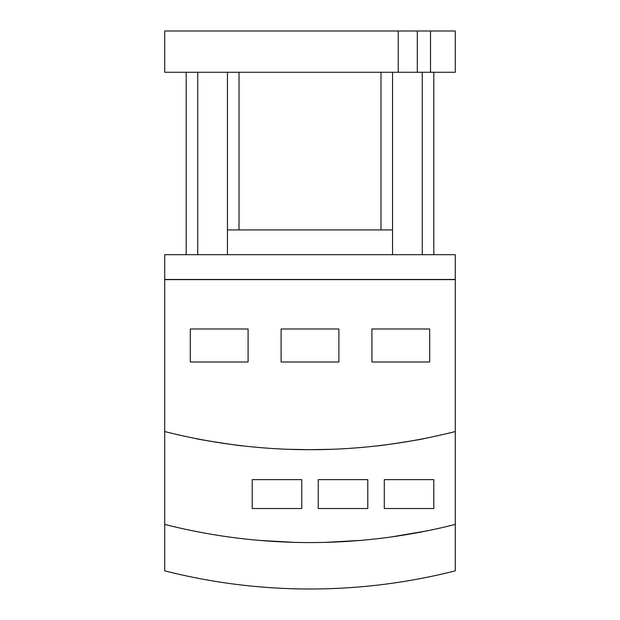 <?xml version="1.0" encoding="UTF-8"?>
<svg xmlns="http://www.w3.org/2000/svg" width="620" height="620" viewBox="0 0 620 620"><rect width="100%" height="100%" fill="white"/><g stroke="black" fill="none" stroke-linecap="round" stroke-linejoin="round"><path stroke-width="0.93" d="M455.282 524.412L455.282 254.696L164.719 254.696L164.719 570.842A590.193 590.193 0 0 0 455.282 570.842L455.282 524.412A590.193 590.193 0 0 1 164.719 524.412M164.719 279.457L455.282 279.457M392.545 254.696L392.545 229.935L227.455 229.935L227.455 254.696M392.545 72.269L392.545 229.935M433.814 72.269L433.814 254.696L433.814 72.269M227.455 72.269L227.455 229.935L227.455 72.269M186.186 72.269L186.186 254.696L186.186 72.269M398.234 31L398.234 72.269L164.719 72.269L164.719 31L455.282 31L455.282 72.269L430.512 72.269L430.512 31M430.512 72.269L398.234 72.269M190.309 362.003L190.309 328.988L248.093 328.988L248.093 362.003L190.309 362.003M281.108 362.003L281.108 328.988L338.892 328.988L338.892 362.003L281.108 362.003M371.907 362.003L371.907 328.988L429.691 328.988L429.691 362.003L371.907 362.003M455.282 279.62L164.719 279.62M455.282 431.543A590.193 590.193 0 0 1 164.719 431.543M286.889 449.252L310 449.709L333.111 449.252L310 449.709L286.889 449.252M377.688 445.811C376.456 446.516 425.227 438.921 423.91 438.611C425.227 438.921 376.456 446.516 377.688 445.811M242.312 445.811C243.544 446.516 194.773 438.921 196.091 438.611C194.773 438.921 243.544 446.516 242.312 445.811M252.216 508.516L252.216 479.632L301.746 479.632L301.746 508.516L252.216 508.516M318.254 508.516L318.254 479.632L367.784 479.632L367.784 508.516L318.254 508.516M384.292 508.516L384.292 479.632L433.814 479.632L433.814 508.516L384.292 508.516M325.686 542.361L360.352 540.415L325.686 542.361M259.648 540.415L294.314 542.361L259.648 540.415M426.389 530.976L391.716 536.881L426.389 530.976M422.259 72.269L422.259 254.696M380.99 72.269L380.99 229.935M239.01 72.269L239.01 229.935M197.741 72.269L197.741 254.696M417.307 72.269L417.307 31"/></g></svg>
